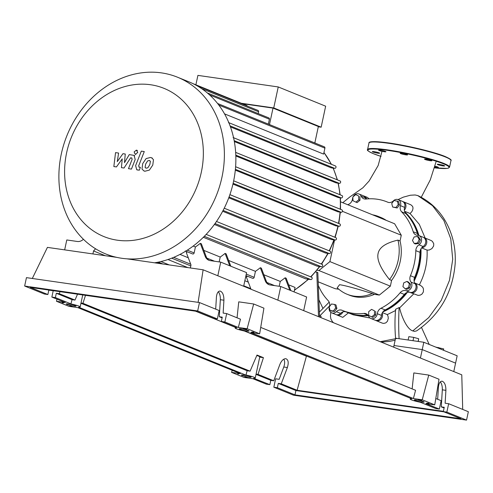 <?xml version="1.0" encoding="UTF-8"?>
<svg xmlns="http://www.w3.org/2000/svg" width="493" height="493" viewBox="0 0 493 493"><rect width="100%" height="100%" fill="white"/><g stroke="black" fill="none" stroke-linecap="round" stroke-linejoin="round"><path stroke-width="0.74" d="M420.43 358.035L422.242 349.592L393.993 345.525L395.565 338.192C394.77 328.683 394.782 319.039 395.602 309.265L399.108 307.57L399.644 307.854C400.852 314.349 406.398 329.016 412.777 330.92L414.533 331.376L416.622 330.883C439.855 314.928 452.697 292.54 455.162 263.718C456.025 247.172 452.327 232.215 444.051 218.843C437.439 208.496 428.713 200.756 417.885 195.616L415.155 194.975L410.386 195.228L403.311 197.151L398.067 199.597M393.642 347.158L393.993 345.525L422.242 349.592L423.814 342.259L399.096 338.697C398.56 328.443 398.566 318.065 399.108 307.57M453.776 371.574L455.587 363.131L422.242 349.592L455.587 363.131L457.159 355.798L423.814 342.259M414.04 280.554A58.254 49.158 -67.9 0 0 419.192 265.419A58.254 49.158 -67.9 0 0 420.634 249.483M418.483 235.42A58.254 49.158 -67.9 0 0 405.536 213.204M320.894 317.621L321.054 316.284L319.532 315.865M320.777 317.572L321.054 316.284M315.514 271.951L316.765 272.13L318.533 316.66M316.765 272.13L317.812 272.555L319.575 317.085M340.614 201.834L394.628 223.767L401.277 235.223L400.045 240.966L397.962 240.116C385.933 242.864 379.308 247.326 378.1 253.494C376.683 259.583 380.485 268.272 389.501 279.568L391.59 280.412L390.357 286.156L379.345 295.073L374.372 294.352L372.289 293.508C355.675 288.356 344.767 285.422 339.56 284.701L337.2 287.869L339.024 289.391A41.923 35.379 -67.9 0 0 347.066 294.241A41.923 35.379 -67.9 0 0 372.289 293.508M342.438 211.331L401.277 235.223M316.944 270.244L318.897 270.528L329.909 261.61L334.55 239.986M340.219 213.531L340.509 212.181M329.909 261.61L390.357 286.156M318.176 281.799L335.209 288.713L338.839 289.237M318.897 270.528L379.345 295.073M374.372 294.352A41.923 35.379 112.1 0 1 349.149 295.085L347.066 294.241M384.139 219.508A41.923 35.379 -67.9 0 0 378.606 216.55L380.688 217.395A41.923 35.379 112.1 0 1 386.222 220.353M378.606 216.55A41.923 35.379 -67.9 0 0 372.579 214.812M389.501 279.568A41.923 35.379 -67.9 0 0 397.962 240.116M400.045 240.966A41.923 35.379 112.1 0 1 391.59 280.412M419.204 239.438L417.577 242.95L414.219 243.474L412.481 240.479L414.108 236.967L417.466 236.443L419.204 239.438L420.412 239.925L418.785 243.443L417.577 242.95M418.785 243.443L415.426 243.961L414.219 243.474M420.412 239.925L418.674 236.936L417.466 236.443M397.321 200.984L398.258 204.478L395.928 207.504L392.662 207.029L391.732 203.535L394.061 200.509L398.535 201.471L399.466 204.965L398.258 204.478M399.466 204.965L397.136 207.991L395.928 207.504M397.136 207.991L392.662 207.029M355.755 194.612L358.694 196.035L358.762 199.794L355.884 202.124L352.945 200.694L352.877 196.941L355.755 194.612L358.694 196.035M359.908 196.528L359.97 200.287L358.762 199.794M359.97 200.287L357.092 202.617L355.884 202.124M330.094 310.516L329.164 307.022L331.493 304.002L334.753 304.471L335.69 307.965L333.36 310.991L330.094 310.516L331.302 311.009L334.568 311.477L333.36 310.991M335.69 307.965L336.898 308.458L335.961 304.957L334.753 304.471M336.898 308.458L334.568 311.477M371.667 316.894L368.721 315.465L368.659 311.705L371.537 309.376L374.477 310.806L374.538 314.565L371.667 316.894L372.874 317.381L375.752 315.052L374.538 314.565M374.477 310.806L371.537 309.376M375.684 311.299L375.752 315.052M408.574 287.45L405.345 288.923L402.923 286.636L403.73 282.871L406.959 281.398L409.381 283.685L408.574 287.45L409.782 287.937L406.552 289.416L405.345 288.923M409.381 283.685L410.589 284.178L408.167 281.885L406.959 281.398M410.589 284.178L409.782 287.937M363.107 315.397A58.254 49.158 -67.9 0 0 368.049 315.243M383.418 311.243A58.254 49.158 -67.9 0 0 406.676 292.614M329.386 306.738A6.286 5.306 -67.9 0 0 328.178 300.638A58.673 49.51 112.1 0 1 318.318 285.429M353.148 196.719A5.238 4.425 112.1 0 1 359.003 194.002A5.238 4.425 112.1 0 1 361.153 196.159A6.286 5.306 -67.9 0 0 363.735 198.747A6.286 5.306 -67.9 0 0 365.985 199.049A58.673 49.51 112.1 0 1 386.993 201.877A58.673 49.51 112.1 0 1 387.701 202.173A6.286 5.306 -67.9 0 0 387.781 202.21A6.286 5.306 -67.9 0 0 393.451 200.811A5.238 4.425 112.1 0 1 398.178 199.64A5.238 4.425 112.1 0 1 400.476 205.673A6.286 5.306 -67.9 0 0 401.659 211.848A58.673 49.51 112.1 0 1 413.22 231.778A6.286 5.306 -67.9 0 0 416.03 234.982A6.286 5.306 -67.9 0 0 417.663 235.315A5.238 4.425 112.1 0 1 419.025 235.592A5.238 4.425 112.1 0 1 421.595 239.875A5.238 4.425 112.1 0 1 418.97 244.811A6.286 5.306 -67.9 0 0 415.815 250.654A58.673 49.51 112.1 0 1 410.441 275.71A6.286 5.306 -67.9 0 0 410.977 282.082A5.238 4.425 112.1 0 1 411.02 288.189A5.238 4.425 112.1 0 1 405.801 290.648A6.286 5.306 -67.9 0 0 400.156 292.731A58.673 49.51 112.1 0 1 380.997 308.242A6.286 5.306 -67.9 0 0 377.311 313.708A5.238 4.425 112.1 0 1 370.835 318.478A5.238 4.425 112.1 0 1 368.684 316.321A6.286 5.306 -67.9 0 0 366.102 313.739A6.286 5.306 -67.9 0 0 363.852 313.431A58.673 49.51 112.1 0 1 342.845 310.602A58.673 49.51 112.1 0 1 342.136 310.307A6.286 5.306 -67.9 0 0 342.056 310.276A6.286 5.306 -67.9 0 0 336.386 311.675A5.238 4.425 112.1 0 1 331.666 312.839A5.238 4.425 112.1 0 1 329.232 307.287M367.963 315.132A58.673 49.51 112.1 0 1 347.017 312.297L342.845 310.602M336.386 311.675L340.558 313.369A6.286 5.306 112.1 0 1 345.975 311.872M415.815 250.654L419.981 252.342A6.286 5.306 112.1 0 1 423.136 246.506L418.97 244.811M419.981 252.342A58.673 49.51 112.1 0 1 414.613 277.405L410.441 275.71M410.977 282.082L415.149 283.777A6.286 5.306 112.1 0 1 414.613 277.405M401.659 211.848L405.831 213.543A6.286 5.306 112.1 0 1 404.642 207.368L400.476 205.673M405.831 213.543A58.673 49.51 112.1 0 1 417.386 233.472L413.22 231.778M418.446 235.414A6.286 5.306 112.1 0 1 417.386 233.472M366.04 199.043A6.286 5.306 112.1 0 1 365.319 197.853L361.153 196.159M347.836 204.768A58.673 49.51 112.1 0 1 348.841 204.244A6.286 5.306 -67.9 0 0 352.526 198.771A5.238 4.425 112.1 0 1 352.883 197.311M400.156 292.731L404.322 294.42A6.286 5.306 112.1 0 1 409.973 292.337L405.801 290.648M404.322 294.42A58.673 49.51 112.1 0 1 385.169 309.931L380.997 308.242M377.311 313.708L381.483 315.403A6.286 5.306 112.1 0 1 385.169 309.931M359.003 194.002L363.168 195.696A5.238 4.425 112.1 0 1 365.319 197.853M398.178 199.64L402.343 201.335A5.238 4.425 112.1 0 1 404.642 207.368M419.025 235.592L423.191 237.287A5.238 4.425 112.1 0 1 425.767 241.57A5.238 4.425 112.1 0 1 423.136 246.506M415.149 283.777A5.238 4.425 112.1 0 1 415.192 289.878A5.238 4.425 112.1 0 1 409.973 292.337M381.483 315.403A5.238 4.425 112.1 0 1 375.007 320.173L370.835 318.478M340.558 313.369A5.238 4.425 112.1 0 1 335.832 314.534L331.666 312.839M117.316 240.196A79.971 67.479 -67.9 0 0 201.329 172.168A79.971 67.479 -67.9 0 0 150.636 84.753A79.971 67.479 -67.9 0 0 66.623 152.775A79.971 67.479 -67.9 0 0 117.316 240.196M121.765 258.277A95.377 80.482 -67.9 0 0 219.502 186.619A95.377 80.482 -67.9 0 0 177.517 77.216A95.377 80.482 -67.9 0 0 161.507 72.89A95.377 80.482 -67.9 0 0 63.77 144.548A95.377 80.482 -67.9 0 0 105.755 253.95A95.377 80.482 -67.9 0 0 121.765 258.277M154.531 262.806A95.377 80.482 -67.9 0 0 158.617 262.073A95.377 80.482 -67.9 0 0 172.075 258.018A95.377 80.482 -67.9 0 0 186.194 250.875A95.377 80.482 -67.9 0 0 204.823 235.79A95.377 80.482 -67.9 0 0 215.558 222.811A95.377 80.482 -67.9 0 0 223.612 209.445A95.377 80.482 -67.9 0 0 229.504 195.77A95.377 80.482 -67.9 0 0 233.46 181.812A95.377 80.482 -67.9 0 0 235.543 167.589A95.377 80.482 -67.9 0 0 235.697 153.089A95.377 80.482 -67.9 0 0 233.682 138.274A95.377 80.482 -67.9 0 0 228.986 123.071A95.377 80.482 -67.9 0 0 217.746 103.69A95.377 80.482 -67.9 0 0 207.442 93.029A95.377 80.482 -67.9 0 0 196.479 85.455A95.377 80.482 -67.9 0 0 189.004 81.881L177.517 77.216M218.806 105.064L324.905 148.14L323.624 154.106L224.549 113.877M335.197 165.894A1.257 1.06 112.1 0 1 334.673 168.341L331.247 167.848L230.459 126.923M339.831 180.894A1.257 1.06 112.1 0 1 339.307 183.341L336.078 182.878L234.329 141.565M341.822 195.518A1.257 1.06 112.1 0 1 341.298 197.958L338.112 197.502L235.827 155.973M341.674 209.827A1.257 1.06 112.1 0 1 341.15 212.273L337.915 211.805L235.309 170.147M233.134 183.285L339.085 226.305L335.727 225.825L232.942 184.092M229.06 196.99L335.185 240.079L331.61 239.567L228.758 197.804M223.107 210.431L329.373 253.575L325.485 253.014L222.663 211.269M215.022 223.563L321.424 266.762L317.048 266.134L214.381 224.451M204.299 236.32L310.83 279.574L305.66 278.828L203.338 237.287M193.194 246.069L195.413 246.968A90.139 76.064 -67.9 0 0 200.287 243.345L201.335 243.764L206.271 256.835L205.224 256.409A8.387 7.075 -67.9 0 0 208.822 260.23A8.387 7.075 -67.9 0 0 210.228 260.612L220.741 262.128L246.586 272.623L243.659 286.26M203.831 250.389L220.217 257.044A90.139 76.064 -67.9 0 0 225.091 253.414L226.133 253.84L230.81 266.214M228.635 260.458L255.442 271.341A90.139 76.064 -67.9 0 0 260.316 267.717L261.358 268.137L266.294 281.207L265.252 280.782A8.387 7.075 -67.9 0 0 268.845 284.603A8.387 7.075 -67.9 0 0 270.256 284.985L280.77 286.501L306.615 296.996L303.688 310.633M263.86 274.761L280.246 281.417A90.139 76.064 -67.9 0 0 285.12 277.787L286.162 278.212L290.839 290.587M288.664 284.831L295.048 287.425L294.087 291.905M250.992 289.237L246.321 276.881A90.139 76.064 -67.9 0 0 247.517 276.246M190.366 267.964L191.007 264.988L186.299 252.508A90.139 76.064 -67.9 0 0 187.488 251.874M179.982 254.406L188.283 257.777M244.842 280.745L248.312 282.15M167.965 259.528L187.864 267.607M157.347 262.325L160.743 263.7M314.824 142.97L318.349 126.51L273.017 108.103L242.365 103.69M241.323 103.265L273.738 107.93L321.159 127.188L318.293 126.775M273.738 107.93L278.237 86.947L325.657 106.198L321.159 127.188M278.237 86.947L197.909 75.386L195.881 84.814M247.203 106.044A1.257 1.06 -67.9 0 0 246.648 105.428L192.905 83.607M258.19 113.581L258.585 111.745A1.257 1.06 -67.9 0 0 257.999 110.426L196.43 85.431M268.358 124.107L269.406 119.214A1.257 1.06 -67.9 0 0 268.821 117.901L207.331 92.937M269.486 124.563L273.017 108.103M209.352 260.421A8.387 7.075 112.1 0 1 206.271 256.835M205.224 256.409L200.287 243.345M269.381 284.794A8.387 7.075 112.1 0 1 266.294 281.207M265.252 280.782L260.316 267.717M229.769 265.789L225.091 253.414M219.175 261.9L220.217 257.044M185.282 250.974L192.603 253.944A1.257 1.06 -67.9 0 0 194.137 252.934L195.413 246.968M245.945 275.605L252.632 278.323A1.257 1.06 -67.9 0 0 254.166 277.306L255.442 271.341M279.204 286.273L280.246 281.417M289.798 290.161L285.12 277.787M64.663 249.871L66.783 239.962L77.302 241.478A8.387 7.075 -67.9 0 0 83.416 239.265M105.274 255.713L93.547 250.955L95.562 248.78M92.912 253.938L93.547 250.955M339.085 226.305A1.257 1.06 -67.9 0 0 339.615 223.865M310.83 279.574A1.257 1.06 -67.9 0 0 311.354 277.128M321.424 266.762A1.257 1.06 -67.9 0 0 321.947 264.322M329.373 253.575A1.257 1.06 -67.9 0 0 329.897 251.134M335.185 240.079A1.257 1.06 -67.9 0 0 335.708 237.638M324.905 148.14A1.257 1.06 -67.9 0 0 324.32 146.828L217.592 103.493M277.842 300.145L280.77 286.501M217.814 275.772L220.741 262.128M150.402 161.285L149.243 160.496L147.635 160.891L145.675 164.033L145.084 167.404L146.218 168.193L147.845 167.805L149.817 164.631L150.402 161.285M149.699 160.613L149.243 160.496M145.768 168.076L146.218 168.193M146.094 158.598L142.705 163.608L142.002 169.031L143.901 170.911L145.041 171.207L149.391 170.091L152.787 165.056L153.483 159.664L151.567 157.785L150.42 157.483L146.094 158.598M139.248 167.219L138.669 165.858L144.276 151.561L141.306 151.135L135.618 165.636L136.74 169.752L139.279 170.214L140.394 167.38L138.921 167.133M135.489 154.284L137.738 152.46L136.376 150.125L134.133 151.943L135.125 154.186L135.828 154.475M137.442 150.507L136.376 150.125M131.557 157.92L132.142 159.276L128.476 168.668L131.446 169.099L135.193 159.479L134.071 155.381L129.265 154.599L124.47 162.665L125.277 154.026L122.948 153.687L117.272 161.63L118.603 153.064L115.541 152.62L113.846 166.554L116.447 166.93L122.239 158.863L121.432 167.645L124.026 168.021L130.633 157.785L131.89 158M443.583 350.283L443.682 348.902L435.744 347.103M443.398 350.209L443.682 348.902M438.579 348.255L438.733 347.534M408.118 339.997L408.826 336.67L413.719 337.378L418.668 338.746L418.286 341.458M418.095 341.433L418.668 338.746M413.011 340.7L413.719 337.378M404.55 211.257L410.04 213.487L419.303 224.333L425.163 238.088M404.784 211.941A58.673 49.51 112.1 0 1 418.914 235.549M402.849 201.588A5.238 4.425 112.1 0 1 403.385 201.76L410.928 204.823L412.647 206.425L413.023 208.028L412.69 209.963L411.741 211.774L410.04 213.487M403.385 201.76A5.238 4.425 112.1 0 1 404.34 210.123M363.674 195.943A5.238 4.425 112.1 0 1 364.21 196.115L367.414 197.416L369.06 198.815M364.21 196.115A5.238 4.425 112.1 0 1 366.613 198.987M421.614 247.893L427.061 250.105C427.647 262.202 425.046 273.843 419.272 285.028M420.979 248.817A58.673 49.51 112.1 0 1 414.108 281.232M413.719 293.89L399.644 307.854M407.304 292.386A58.673 49.51 112.1 0 1 382.87 311.903M395.694 310.461L387.295 314.602L382.408 312.617M369.99 318.003L353.284 314.842L348.058 312.716A58.673 49.51 112.1 0 1 347.54 312.507M368.314 315.625A58.673 49.51 112.1 0 1 348.058 312.716M423.697 237.534A5.238 4.425 112.1 0 1 424.233 237.706L431.042 240.473L432.429 241.397L433.766 243.807L433.624 246.032L431.874 248.638L429.156 250.062L427.061 250.105M424.233 237.706A5.238 4.425 112.1 0 1 426.636 243.376A5.238 4.425 112.1 0 1 421.78 247.696M420.437 285.305L422.729 287.265L423.462 288.96L423.37 291.967L421.891 294.167L420.128 295.153L418.089 295.399L410.601 292.62A5.238 4.425 112.1 0 1 410.096 292.367M420.455 285.311L414.644 282.951A5.238 4.425 112.1 0 1 416.64 289.49A5.238 4.425 112.1 0 1 410.601 292.62M387.295 314.602L388.083 316.414L388.274 318.398L387.48 321.202L385.853 322.866L383.739 323.408L382.291 323.131L376.048 320.598A5.238 4.425 112.1 0 1 375.543 320.345M382.161 313.086A5.238 4.425 112.1 0 1 381.2 318.965A5.238 4.425 112.1 0 1 376.048 320.598M348.44 312.876L342.777 317.356L336.873 314.959A5.238 4.425 112.1 0 1 336.368 314.707M342.881 311.909A5.238 4.425 112.1 0 1 336.873 314.959M429.206 344.447L421.515 327.481M399.096 338.697L395.565 338.192M330.821 312.365L330.452 316.303L330.877 318.909L332.344 321.535M397.148 338.42L380.214 341.704M329.583 305.919L319.735 315.921M329.182 302.147L319.378 312.081M400.698 153.613A3.771 0.413 12.1 0 1 400.187 153.28A3.771 0.413 12.1 0 1 402.947 153.465A3.771 0.413 12.1 0 1 407.058 154.525A3.771 0.413 12.1 0 1 407.569 154.857A3.771 0.413 12.1 0 1 404.808 154.679A3.771 0.413 12.1 0 1 400.698 153.613M381.335 151.172A3.771 0.413 12.1 0 1 378.569 150.168A3.771 0.413 12.1 0 1 383.178 150.741A3.771 0.413 12.1 0 1 385.945 151.745A3.771 0.413 12.1 0 1 381.335 151.172M377.872 153.181A3.771 0.413 12.1 0 1 374.125 152.386A3.771 0.413 12.1 0 1 372.301 151.628A3.771 0.413 12.1 0 1 374.119 151.659A3.771 0.413 12.1 0 1 377.86 152.448A3.771 0.413 12.1 0 1 379.684 153.212A3.771 0.413 12.1 0 1 377.872 153.181M434.98 166.221A3.771 0.413 12.1 0 1 435.609 166.363A3.771 0.413 12.1 0 1 438.376 167.367A3.771 0.413 12.1 0 1 434.758 167.016M439.078 164.354A3.771 0.413 12.1 0 1 442.819 165.149A3.771 0.413 12.1 0 1 444.643 165.907A3.771 0.413 12.1 0 1 442.831 165.876A3.771 0.413 12.1 0 1 439.084 165.087A3.771 0.413 12.1 0 1 437.26 164.323A3.771 0.413 12.1 0 1 439.078 164.354M424.615 159.073A3.771 0.413 12.1 0 1 428.694 159.621A3.771 0.413 12.1 0 1 431.88 160.724A3.771 0.413 12.1 0 1 431.763 160.798A3.771 0.413 12.1 0 1 427.684 160.243A3.771 0.413 12.1 0 1 424.498 159.14A3.771 0.413 12.1 0 1 424.615 159.073M248.719 377.114A5.029 0.555 12.1 0 1 243.727 376.06A5.029 0.555 12.1 0 1 241.299 375.044A5.029 0.555 12.1 0 1 243.721 375.087A5.029 0.555 12.1 0 1 248.706 376.141A5.029 0.555 12.1 0 1 251.14 377.157A5.029 0.555 12.1 0 1 248.719 377.114M73.636 306.03A5.029 0.555 12.1 0 1 68.644 304.97A5.029 0.555 12.1 0 1 66.216 303.959A5.029 0.555 12.1 0 1 68.638 303.996A5.029 0.555 12.1 0 1 73.623 305.05A5.029 0.555 12.1 0 1 76.058 306.067A5.029 0.555 12.1 0 1 73.636 306.03M421.743 402.023A5.029 0.555 12.1 0 1 416.751 400.969A5.029 0.555 12.1 0 1 414.323 399.959A5.029 0.555 12.1 0 1 416.739 399.996A5.029 0.555 12.1 0 1 421.731 401.049A5.029 0.555 12.1 0 1 424.159 402.066A5.029 0.555 12.1 0 1 421.743 402.023M246.66 330.939A5.029 0.555 12.1 0 1 241.669 329.885A5.029 0.555 12.1 0 1 239.241 328.868A5.029 0.555 12.1 0 1 241.656 328.905A5.029 0.555 12.1 0 1 246.648 329.965A5.029 0.555 12.1 0 1 249.076 330.976A5.029 0.555 12.1 0 1 246.66 330.939M47.876 294.537L30.264 287.388L196.226 311.28L213.839 318.429L217.37 318.94L197.675 310.941L24.65 286.032L44.345 294.025L47.876 294.537L48.801 290.217L51.827 290.488M60.029 291.671L59.271 293.692L56.307 293.261L55.382 297.581L51.851 297.076L53.219 290.691M215.694 309.136L216.415 297.168C216.828 293.138 218.066 291.098 220.131 291.061C222.651 292.047 223.914 295.097 223.914 300.219L223.144 313.086L226.675 313.591L224.876 321.984L221.345 321.479L222.269 317.159L219.305 316.728L220.334 299.701C220.445 296.342 219.786 293.68 218.344 291.72M217.37 318.94L219.169 310.547L199.474 302.548L26.449 277.639L24.65 286.032M59.271 293.692L74.998 300.077L72.04 299.652L70.918 303.891L55.382 297.581M77.524 294.192L74.998 300.077M80.994 303.022L82.935 303.3L85.511 295.338M82.935 303.3L250.08 371.167L257.001 355.052L263.428 357.665L258.018 374.384L273.744 380.775L279.864 364.475C281.503 360.617 283.481 358.688 285.804 358.688C288.337 359.674 288.861 362.614 287.37 367.519L281.25 383.819L297.113 390.259L306.412 356.199L307.096 356.291M195.542 311.182L235.284 327.315M244.355 331L306.412 356.199M51.143 290.389L51.765 290.642M51.851 297.076L65.292 302.536L56.467 301.26L68.971 306.338L77.802 307.614L240.374 373.62L231.55 372.351L244.053 377.428L252.884 378.698L266.325 384.158L269.856 384.663L253.642 378.26A9.225 1.011 -167.9 0 0 255.238 378.032A9.225 1.011 -167.9 0 0 245.323 374.883L78.56 307.17A9.225 1.011 -167.9 0 0 80.156 306.948A9.225 1.011 -167.9 0 0 70.24 303.793L70.918 303.891M72.04 299.652L56.307 293.261M437.673 399.262L438.394 387.301C438.807 383.264 440.046 381.231 442.11 381.194C444.631 382.174 445.894 385.224 445.9 390.345L445.124 403.212L448.655 403.718L446.855 412.111L443.324 411.606L444.248 407.286L441.284 406.861L444.094 408.001M441.284 406.861L442.313 389.827C442.431 386.469 441.765 383.807 440.323 381.847M219.305 316.728L222.115 317.874M221.345 321.479L236.837 327.771A9.225 1.011 -167.9 0 0 235.143 327.987A9.225 1.011 -167.9 0 0 245.237 331.179L411.92 398.855A9.225 1.011 -167.9 0 0 410.225 399.077A9.225 1.011 -167.9 0 0 420.319 402.263L435.818 408.561L439.349 409.067L425.909 403.607L434.734 404.882L422.23 399.805L413.399 398.529L250.826 332.522L259.651 333.792L247.147 328.714L238.316 327.444L224.876 321.984M254.031 332.436L251.584 332.085A9.225 1.011 -167.9 0 0 252.977 332.005L254.031 332.436M420.788 400.143L421.842 400.569A9.225 1.011 -167.9 0 0 418.347 399.792L420.788 400.143M429.113 403.52L426.667 403.169A9.225 1.011 -167.9 0 0 428.06 403.095L429.113 403.52M245.705 329.053L246.759 329.484A9.225 1.011 -167.9 0 0 243.265 328.702L245.705 329.053M62.087 302.622L63.708 302.856A9.225 1.011 -167.9 0 0 62.685 302.862L62.087 302.622M237.774 373.947L238.791 373.94A9.225 1.011 -167.9 0 0 237.774 373.947L237.811 373.799M244.916 376.849A9.225 1.011 -167.9 0 0 247.116 377.318L244.916 376.849M70.413 305.999L69.815 305.759A9.225 1.011 -167.9 0 0 72.033 306.233L70.431 305.894M197.675 310.941L199.474 302.548M238.316 327.444L240.492 319.205L226.675 313.591M269.856 384.663L270.786 380.343L273.744 380.775M281.25 383.819L278.286 383.394L277.362 387.714L273.831 387.202L275.63 378.809L279.161 379.32L283.783 367.008C284.929 363.668 284.929 361.061 283.789 359.181M439.349 409.067L441.149 400.673L435.8 398.498M273.831 387.202L293.526 395.201L466.551 420.11L446.855 412.111M466.551 420.11L468.35 411.717L448.655 403.718M443.324 411.606L460.937 418.754L294.974 394.862L277.362 387.714M443.946 411.858L295.899 390.542L294.974 394.862M295.899 390.542L278.286 383.394M258.018 374.384L256.077 374.107M270.786 380.343L256.027 374.353M443.386 411.316L297.113 390.259M246.001 374.976L247.122 370.736L250.08 371.167M48.801 290.217L48.178 289.964M259.719 357.129L263.428 357.665M255.238 378.032L259.762 356.926A9.225 1.011 -167.9 0 0 256.804 355.508M247.122 370.736L80.944 303.269M247.147 328.714L253.673 303.99L238.748 301.845L237.053 317.806M253.673 303.99L263.921 308.156L259.651 333.792M422.23 399.805L428.756 375.081L413.83 372.93L412.136 388.897M428.756 375.081L439.004 379.24L434.734 404.882M413.399 398.529L415.574 390.29L260.717 327.414M57.015 299.171L56.467 301.26M32.31 278.483L47.42 247.387L116.767 257.371M231.55 372.351L232.252 370.323M198.106 302.351L203.122 269.8L126.843 258.819M462.711 409.424L461.775 374.822L203.122 269.8M363.852 313.431L367.932 315.089M294.487 290.032A90.139 76.064 -67.9 0 0 308.248 279.204M310.664 276.82A90.139 76.064 -67.9 0 0 319.501 266.491M321.282 264.02A90.139 76.064 -67.9 0 0 327.839 253.353M329.164 250.801A90.139 76.064 -67.9 0 0 333.89 239.894M334.827 237.25A90.139 76.064 -67.9 0 0 337.927 226.139M338.5 223.384A90.139 76.064 -67.9 0 0 340.047 212.113M340.238 209.217A90.139 76.064 -67.9 0 0 340.164 197.798M339.911 194.71A90.139 76.064 -67.9 0 0 338.038 183.156M337.194 179.797A90.139 76.064 -67.9 0 0 333.077 168.113M331.271 164.274A90.139 76.064 -67.9 0 0 323.956 152.553M315.397 143.204A90.139 76.064 -67.9 0 0 314.873 142.73M201.612 88.611L258.585 111.745M266.929 282.489L274.626 285.613M187.315 250.167L194.137 252.934M246.272 274.102L254.166 277.306M206.9 258.116L214.597 261.241M235.395 169.333L341.15 212.273M230.077 125.869L334.673 168.341M235.796 155.122L341.298 197.958M234.163 140.647L339.307 183.341M160.934 261.555L169.235 264.926M173.709 257.346L190.736 264.26M243.764 285.792L250.764 288.633M209.63 94.946L269.406 119.214M417.657 195.511L432.521 205.692L443.866 220.507L450.787 238.846L452.722 259.306L449.48 280.326L441.284 300.274L428.737 317.591L412.777 330.92M373.515 153.736A41.504 4.554 -167.9 0 0 381.04 156.392L373.447 153.717C368.548 151.524 366.595 150.137 367.568 149.57A41.923 4.603 -167.9 0 1 387.72 149.897A41.923 4.603 -167.9 0 1 443.873 163.442A41.923 4.603 -167.9 0 1 449.554 167.145L448.47 168.107L447.022 168.415L434.518 167.854A41.504 4.554 -167.9 0 0 443.429 163.799A41.504 4.554 -167.9 0 0 387.837 150.39A41.504 4.554 -167.9 0 0 373.515 153.736M368.967 143.05C368.456 141.275 374.926 141.226 388.379 142.908C406.817 145.398 434.29 151.973 445.074 156.484C449.973 158.684 451.927 160.065 450.947 160.632A41.923 4.603 -167.9 0 0 445.271 156.922A41.923 4.603 -167.9 0 0 389.113 143.377A41.923 4.603 -167.9 0 0 368.967 143.05L367.568 149.57M445 156.466A41.504 4.554 -167.9 0 0 389.408 143.056A41.504 4.554 -167.9 0 0 369.608 142.465M220.334 299.701L223.914 300.219M283.783 367.008L287.37 367.519M442.313 389.827L445.9 390.345M388.028 202.303L386.993 201.877M338.247 226.188L335.129 237.373M334.223 239.943L329.466 250.925M328.178 253.402L321.578 264.143M319.846 266.54L310.941 276.93M308.587 279.248L294.426 290.328M341.883 209.882L235.611 166.733M335.413 165.95L228.456 122.529M342.031 195.573L235.654 152.38M340.047 180.956L233.09 137.529M233.67 180.82L339.825 223.921M162.998 264.026L158.327 262.128M190.803 265.924L171.693 258.166M229.898 194.643L335.924 237.694M206.16 234.391L311.564 277.183M224.241 208.206L330.113 251.19M216.482 221.474L322.157 264.377M338.796 223.502L340.336 212.156M340.521 209.328L340.429 197.835M340.176 194.821L338.26 183.193M337.428 179.89L333.256 168.138M331.462 164.348L323.981 152.454M315.489 143.241L314.879 142.693M112.743 256.791L105.755 253.95M152.269 158.068L151.567 157.785M144.603 171.194L143.901 170.911M137.442 170.036L136.74 169.752M134.774 155.665L134.071 155.381M318.891 299.793L323.001 308.513M332.319 321.51L333.453 322.718M395.127 340.219L389.975 341.298L381.379 342.179M421.238 197.305L430.272 179.902L436.231 161.248M381.995 151.32L378.168 165.5L369.14 180.974L362.885 187.796L350.073 196.781L342.771 202.709M450.947 160.632L449.554 167.145M82.732 294.937L80.156 306.948M235.321 327.149L235.143 327.987M410.404 398.239L410.225 399.077"/></g></svg>
